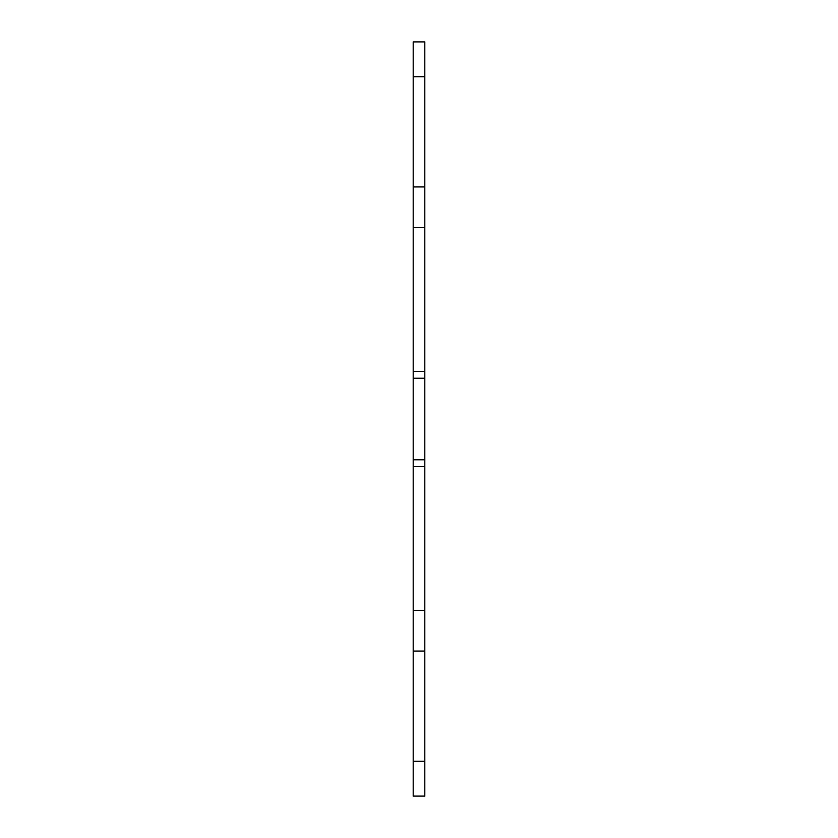 <?xml version="1.0" encoding="UTF-8"?>
<svg xmlns="http://www.w3.org/2000/svg" width="838" height="838" viewBox="0 0 838 838"><rect width="100%" height="100%" fill="white"/><g stroke="black" fill="none" stroke-linecap="round" stroke-linejoin="round"><path stroke-width="1.26" d="M424.803 76.708L424.803 41.9L413.197 41.9L413.197 227.548L424.803 227.548L424.803 76.708L413.197 76.708M413.197 610.452L413.197 651.063L424.803 651.063L424.803 796.1L413.197 796.1L413.197 651.063L424.803 651.063L424.803 610.452L413.197 610.452L413.197 371.423L424.803 371.423L424.803 227.548M424.803 371.423L424.803 466.577L413.197 466.577M424.803 610.452L424.803 466.577M424.803 186.937L413.197 186.937M413.197 371.423L413.197 227.548M424.803 459.769L413.197 459.769M424.803 378.231L413.197 378.231M424.803 651.063L413.197 651.063M424.803 41.9L413.197 41.9M424.803 761.292L413.197 761.292"/></g></svg>
